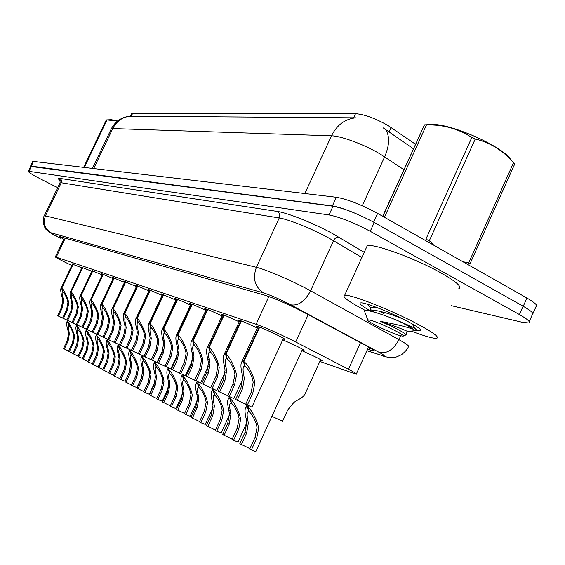 <?xml version="1.0" encoding="UTF-8"?>
<svg xmlns="http://www.w3.org/2000/svg" width="565" height="565" viewBox="0 0 565 565"><rect width="100%" height="100%" fill="white"/><g stroke="black" fill="none" stroke-linecap="round" stroke-linejoin="round"><path stroke-width="0.85" d="M301.865 350.674L315.602 356.995C320.539 359.467 322.7 360.745 322.085 360.837L320.348 360.35M282.747 339.791L297.155 346.409C302.332 349.001 304.599 350.349 303.97 350.455L302.19 349.968M257.689 327.312L256.213 326.054C259.688 326.923 266.857 329.988 277.733 335.257C283.164 337.983 285.558 339.41 284.915 339.537L283.086 339.042M319.854 361.438L356.233 374.228C357.398 374.2 354.806 372.533 348.464 369.227L291.957 340.066C277.147 332.813 265.19 327.545 256.1 324.261L55.328 256.884C55.462 257.414 60.356 260.006 70.018 264.653L71.826 265.522M415.48 144.245L387.957 125.479C375.322 118.339 364.51 114.405 355.512 113.678L132.641 113.304L131.412 113.876M82.024 267.422L91.791 271.264M92.003 270.819L102.201 274.83M102.42 274.364L101.255 273.524L113.085 278.559M113.318 278.079L112.131 277.203L124.484 282.465M124.717 281.963L123.509 281.066L136.419 286.561M136.666 286.038L135.43 285.106L148.948 290.855M149.202 290.304L147.945 289.344L162.099 295.361M162.367 294.796L161.082 293.8L175.934 300.107M176.209 299.514L174.896 298.482C176.852 298.913 182.05 301.117 190.49 305.107M190.779 304.486L189.437 303.412C191.57 303.885 197.037 306.209 205.844 310.376M206.147 309.726L204.777 308.61C207.101 309.14 212.857 311.583 222.052 315.941M222.37 315.256L220.964 314.105C223.514 314.691 229.588 317.262 239.193 321.831M239.525 321.111L238.084 319.91C240.888 320.56 247.308 323.279 257.336 328.067M72.468 264.166L81.819 267.852M403.904 169.662L379.899 153.878C364.489 144.633 340.935 135.897 331.486 135.819C336.952 124.922 345.046 118.933 355.766 117.838L130.395 116.185C121.75 116.941 115.38 121.171 111.27 128.876L111.086 129.265M413.418 148.779L383.084 127.81M30.567 166.59L30.51 166.167L31.252 166.117L332.382 205.964C337.637 206.734 345.067 209.099 354.665 213.062M532.625 313.031L532.173 314.959M32.827 161.35L336.373 197.27C347.63 199.297 361.381 204.678 377.625 213.408L526.912 298.023C535.154 302.812 538.177 305.714 535.98 306.731L532.965 313.568M367.462 349.389L373.041 350.809C374.291 350.597 371.805 348.803 365.576 345.413L301.025 310.778C286.215 303.384 274.202 298.214 264.978 295.262L60.66 236.834L59.721 236.671L63.683 239.362M57.687 187.721L39.748 178.554C31.965 174.514 28.158 172.078 28.314 171.259L329.014 214.933C340.187 217.193 353.923 222.652 370.223 231.311L519.412 314.55C527.703 319.281 530.775 322.078 528.642 322.954L522.385 322.311L451.216 305.658M30.637 166.435L333.011 206.225C344.226 208.372 357.977 213.789 374.249 222.49L523.105 306.202C531.375 310.962 534.426 313.822 532.258 314.769L529.207 321.669M73.266 264.039L61.79 288.192L62.892 291.674C64.078 292.571 65.54 295.227 67.263 299.648L67.934 302.614L66.55 309.768L62.616 318.067L57.581 315.694L61.472 307.494L62.694 300.361L62.157 297.487C60.787 292.599 60.406 289.527 61.013 288.27L61.529 288.086L73.005 263.933M61.79 288.192C63.534 289.548 65.639 293.489 68.104 300.001L68.753 302.967L67.383 310.143L63.442 318.455L66.783 320.009M62.8 291.385L62.319 291.724C61.896 292.55 62.115 294.584 62.976 297.833L63.492 300.707L62.284 307.861L58.393 316.075M62.701 291.596L61.529 288.086M62.616 318.067L63.442 318.455M68.626 351.077L63.499 348.598L67.32 340.518L68.527 333.498L68.005 330.687C66.677 325.998 66.31 323.067 66.896 321.881L67.969 320.588M68.231 320.708L67.694 321.845C69.424 323.286 71.501 327.213 73.923 333.611L74.566 336.514L73.217 343.562L69.347 351.755L72.8 353.252M68.676 324.946L68.181 325.263L69.326 333.894L68.139 340.935L64.311 349.036M69.347 351.755L68.52 351.303L72.384 343.132L73.754 336.104L73.09 333.195C71.395 328.851 69.954 326.203 68.775 325.242L67.694 321.845M68.584 325.15L67.433 321.725M365.456 310.524L364.446 309.994C348.612 301.576 342.002 296.717 344.608 295.424C348.923 293.44 391.559 310.072 418.114 324.345C433.616 332.736 439.775 337.39 436.583 338.315C433.037 338.583 424.555 336.168 411.158 331.069M366.318 247.767L367.137 245.959C372.031 242.682 414.993 258.205 441.173 273.043C456.456 281.78 462.332 286.999 458.808 288.701M369.722 310.446C361.508 305.82 358.521 303.299 360.76 302.882C364.637 302.134 391.481 312.728 408.22 321.704C417.945 326.937 422.09 329.974 420.671 330.822L415.55 330.115M384.193 313.914L380.52 311.746M424.492 124.872L432.451 124.477C452.198 123.876 504.326 147.352 510.831 159.831M382.837 216.36L424.47 124.872L382.682 216.275M424.485 124.886L426.483 124.914L384.44 217.271M367.533 304.274L368.712 305.411M407.534 331.408L415.466 330.673L413.17 329.169C404.512 326.295 393.65 323.717 380.591 321.443C392.491 326.471 400.684 330.624 405.19 333.894L406.291 334.833L403.219 335.97M415.43 330.391L415.974 329.176C417.563 329.331 411.892 326.662 398.954 321.174C405.522 324.451 410.261 327.114 413.17 329.169M399.928 335.582C390.168 332.926 364.347 320.291 367.744 319.811L370.591 320.256C380.471 322.82 408.114 336.486 402.767 336.14L399.928 335.582M365.131 312.848L364.397 310.898L367.999 310.651C375.725 312.163 386.043 315.673 398.954 321.174M462.671 261.616L468.611 263.029L469.868 264.152L514.673 164.111L513.521 162.769C503.012 150.509 490.258 142.585 475.25 138.997L429.329 240.725L434.005 245.365M475.25 138.997L471.817 137.507L425.89 239.2L429.329 240.725M468.611 263.029L513.521 162.769M471.817 137.507C458.441 128.778 443.327 124.575 426.483 124.914M402.442 318.752C389.772 313.646 379.489 310.715 371.601 309.966L369.425 310.891M405.995 334.275L405.19 333.894M376.099 307.233L371.233 307.402L370.753 308.469M365.88 310.496L371.601 309.966L373.451 311.859M407.492 331.415C408.94 331.966 394.398 325.532 380.591 321.443M106.665 119.914L111.305 119.688L117.633 120.974M83.754 167.12L106.291 119.928L107.011 119.942L84.439 167.198M117.478 121.101L107.011 119.942M72.038 322.481L66.776 320.023L70.745 311.647L71.995 304.358L71.451 301.42C70.074 296.47 69.7 293.348 70.343 292.056L70.886 291.865L82.596 267.181M82.871 267.294L71.162 291.971C72.977 293.369 75.138 297.395 77.652 304.055L78.316 307.078L76.918 314.408L72.892 322.905L76.381 324.522L80.421 315.976L81.699 308.532L81.148 305.538C79.764 300.509 79.404 297.331 80.075 296.004L80.661 295.799L92.611 270.571M72.186 295.22L71.677 295.58C71.225 296.42 71.437 298.49 72.306 301.788L72.829 304.719L71.6 312.028L67.623 320.419M72.892 322.905L72.03 322.495L76.042 314.02L77.462 306.71L76.776 303.68C75.018 299.168 73.514 296.448 72.285 295.523L71.162 291.971M72.08 295.439L70.886 291.865M92.893 270.684L80.943 295.919C82.829 297.36 85.061 301.477 87.624 308.278L88.302 311.372L86.862 318.865L82.758 327.545L86.403 329.24L90.527 320.503L91.834 312.89L91.283 309.832C89.884 304.726 89.538 301.491 90.238 300.128L90.873 299.916L103.07 274.11M81.981 299.224L81.438 299.598C80.972 300.467 81.169 302.572 82.038 305.912L82.568 308.907L81.311 316.379L77.257 324.953L81.861 327.107M82.758 327.545L81.854 327.121L85.951 318.455L87.413 310.99L86.713 307.897C84.912 303.278 83.366 300.495 82.08 299.542L80.943 295.919M81.869 299.45L80.661 295.799M76.367 324.536L77.257 324.953M103.367 274.23L91.17 300.036C93.133 301.526 95.429 305.743 98.049 312.699L98.734 315.856L97.265 323.519L93.077 332.404L96.883 334.169M92.215 303.405L91.636 303.801C91.149 304.697 91.339 306.837 92.208 310.227L92.745 313.285L91.459 320.92L87.314 329.692L92.137 331.938L96.311 323.088L97.802 315.461L97.095 312.297C95.252 307.579 93.663 304.726 92.321 303.737L91.17 300.036M92.102 303.645L90.873 299.916M86.396 329.254L87.314 329.692M92.13 331.952L93.077 332.404M102.879 336.994L96.869 334.19L101.093 325.235L102.434 317.445L101.87 314.317C100.464 309.14 100.132 305.849 100.874 304.443L101.552 304.217L114.01 277.818M114.321 277.938L101.862 304.344C103.911 305.884 106.269 310.206 108.953 317.325L109.652 320.553L108.141 328.385L103.861 337.482L107.851 339.325M102.922 307.777L102.3 308.2C101.785 309.119 101.968 311.294 102.844 314.733L103.381 317.855L102.067 325.666L97.837 334.642M103.861 337.482L102.872 337.008L107.145 327.94L108.678 320.136L107.95 316.901C106.072 312.071 104.426 309.147 103.035 308.13L101.862 304.344M102.802 308.031L101.552 304.217M78.012 356.127L72.666 353.542L76.565 345.286L77.793 338.124L77.264 335.257C75.929 330.504 75.576 327.523 76.183 326.302L77.306 324.981M77.582 325.108L77.031 326.273C78.832 327.757 80.965 331.768 83.436 338.301L84.093 341.267L82.709 348.464L78.761 356.833L82.37 358.387M78.027 329.423L77.504 329.755C77.073 330.546 77.278 332.524 78.111 335.674L78.627 338.541L77.412 345.731L73.507 354.001M78.761 356.833L77.899 356.367L81.84 348.012L83.239 340.843L82.568 337.87C80.837 333.435 79.354 330.723 78.125 329.734L77.031 326.273M77.928 329.642L76.762 326.146M87.801 361.395L82.222 358.697L86.198 350.265L87.455 342.948L86.918 340.017C85.583 335.2 85.23 332.171 85.873 330.921L87.052 329.565M87.335 329.699L86.77 330.885C88.648 332.418 90.845 336.528 93.366 343.202L94.023 346.225L92.611 353.577L88.585 362.13L92.349 363.747M87.78 334.099L87.222 334.445C86.777 335.257 86.968 337.263 87.808 340.455L88.324 343.379L87.088 350.724L83.104 359.171M88.585 362.13L87.681 361.642L91.707 353.104L93.14 345.78L92.455 342.75C90.683 338.216 89.164 335.44 87.886 334.423L86.77 330.885M87.674 334.325L86.487 330.751M98.02 366.897L92.194 364.079L96.255 355.456L97.54 347.984L96.996 344.996C95.654 340.109 95.316 337.023 95.993 335.744L96.643 335.568L97.215 334.353M98.84 367.667L97.9 367.158L102.004 358.429L103.473 350.943L102.781 347.842C100.973 343.209 99.398 340.37 98.07 339.318L96.947 335.709C98.896 337.291 101.156 341.493 103.727 348.315L104.405 351.402L102.957 358.916L98.84 367.667L102.788 369.348M97.964 338.972L97.371 339.339C96.897 340.172 97.088 342.213 97.922 345.448L98.444 348.428L97.18 355.936L93.119 364.573M97.851 339.212L96.643 335.568M108.706 372.646L102.618 369.701L106.757 360.88L108.077 353.238L107.527 350.187C106.178 345.236 105.853 342.1 106.559 340.78L107.265 340.596L112.153 330.179L113.523 322.22L112.951 319.02C111.545 313.759 111.227 310.411 112.004 308.963L112.732 308.723L125.458 281.695M108.155 339.501L107.576 340.744C109.603 342.383 111.934 346.684 114.561 353.662L115.246 356.819L113.763 364.503L109.568 373.451L113.692 375.195M108.607 344.071L107.972 344.452C107.477 345.314 107.654 347.383 108.494 350.667L109.024 353.711L107.731 361.381L103.579 370.216M109.568 373.451L108.579 372.914L112.774 363.987L114.278 356.338L113.572 353.167C111.722 348.436 110.104 345.519 108.72 344.431L107.576 340.744M108.494 344.318L107.265 340.596M125.79 281.822L113.057 308.857C115.196 310.446 117.633 314.882 120.373 322.163L121.087 325.468L119.533 333.484L115.161 342.793L119.342 344.735M114.13 312.353L113.466 312.798C112.929 313.745 113.099 315.962 113.975 319.451L114.518 322.643L113.17 330.638L108.854 339.826L114.13 342.291M115.161 342.793L114.123 342.305L118.488 333.018L120.063 325.03L119.328 321.718C117.4 316.781 115.705 313.78 114.25 312.728L113.057 308.857M114.003 312.629L112.732 308.723M107.837 339.346L108.854 339.826M125.924 347.842L119.328 344.756L123.735 335.37L125.14 327.213L124.568 323.943C123.149 318.603 122.852 315.185 123.664 313.695L124.448 313.448L137.464 285.756M137.811 285.89L124.794 313.589C127.026 315.235 129.54 319.783 132.344 327.241L133.072 330.624L131.476 338.831L127.005 348.372L131.391 350.399M125.882 317.156L125.169 317.622C124.604 318.596 124.759 320.849 125.635 324.395L126.186 327.665L124.809 335.843L120.387 345.257M127.005 348.372L125.917 347.856L130.381 338.343L131.998 330.165L131.25 326.775C129.272 321.711 127.521 318.639 126.002 317.544L124.794 313.589M125.748 317.438L124.448 313.448M138.305 353.662L131.377 350.427L135.883 340.808L137.323 332.453L136.744 329.105C135.325 323.681 135.042 320.2 135.897 318.667L136.744 318.406L150.057 290.022M150.417 290.163L137.104 318.547C139.442 320.256 142.041 324.924 144.908 332.566L145.65 336.034L144.011 344.445L139.442 354.22L143.969 356.317L149.266 344.982M138.206 322.191L137.443 322.686C136.85 323.689 136.991 325.984 137.867 329.579L138.418 332.926L137.005 341.309L132.493 350.95M139.442 354.22L138.298 353.683L142.86 343.93L144.527 335.546L143.757 332.079C141.737 326.895 139.929 323.731 138.333 322.601L137.104 318.547M138.065 322.488L136.744 318.406M163.666 294.648L150.043 323.759L151.286 327.912C152.96 329.091 154.831 332.333 156.9 337.651L157.684 341.211L155.975 349.799L151.3 359.806L144.033 356.381L148.644 346.514L150.121 337.955L149.534 334.529C148.108 329.014 147.846 325.468 148.75 323.886L149.661 323.611L163.285 294.499M150.043 323.759C152.486 325.532 155.177 330.334 158.115 338.167L158.871 341.719L157.183 350.342L152.508 360.371L157.049 362.469L163.144 349.389M151.159 327.481L150.332 327.997C149.711 329.035 149.831 331.373 150.714 335.024L151.272 338.449L149.824 347.044L145.205 356.932M151.01 327.799L149.661 323.611M151.3 359.806L152.508 360.371M119.886 378.663L113.516 375.577L117.746 366.558L119.095 358.74L118.537 355.618C117.181 350.597 116.87 347.404 117.612 346.048L118.368 345.858L118.975 344.565M119.3 344.714L118.692 346.013C120.811 347.708 123.212 352.122 125.903 359.255L126.595 362.483L125.077 370.343L120.79 379.503L125.119 381.304M119.738 349.403L119.06 349.806C118.544 350.688 118.707 352.793 119.547 356.12L120.084 359.234L118.756 367.081L114.518 376.12M120.79 379.503L119.759 378.945L124.039 369.807L125.585 361.981L124.865 358.74C122.972 353.895 121.298 350.907 119.858 349.777L118.692 346.013M119.618 349.664L118.368 345.858M131.596 384.97L124.922 381.728L129.244 372.497L130.621 364.496L130.063 361.31C128.7 356.211 128.41 352.963 129.187 351.571L129.999 351.366L130.614 350.046M130.96 350.201L130.338 351.529C132.549 353.28 135.028 357.815 137.775 365.117L138.489 368.422L136.921 376.459L132.542 385.839L136.935 387.604L142.133 376.474M131.398 354.982L130.67 355.406C130.127 356.317 130.282 358.457 131.122 361.833L131.659 365.011L130.303 373.041L125.974 382.3M132.542 385.839L131.461 385.259L135.833 375.895L137.422 367.893L136.688 364.573C134.753 359.615 133.029 356.55 131.518 355.378L130.338 351.529M131.271 355.258L129.999 351.366M143.87 391.573L136.878 388.176L141.292 378.72L142.705 370.527L142.14 367.264C140.77 362.094 140.501 358.789 141.314 357.355L142.189 357.144L142.825 355.795M143.178 355.957L142.55 357.313C144.859 359.135 147.423 363.782 150.234 371.262L150.954 374.644L149.344 382.879L144.866 392.491L149.28 394.25L155.078 381.792M143.623 360.837L142.839 361.282C142.274 362.214 142.408 364.39 143.249 367.815L143.793 371.064L142.408 379.292L137.98 388.777M144.866 392.491L143.729 391.877L148.207 382.286L149.838 374.087L149.089 370.697C147.105 365.611 145.325 362.469 143.75 361.254L142.55 357.313M143.482 361.127L142.189 357.144M156.759 398.509L149.414 394.942L153.934 385.245L155.382 376.855L154.81 373.514C153.44 368.267 153.186 364.905 154.04 363.429L154.987 363.203L155.629 361.819M156.011 361.995L155.361 363.38C157.783 365.273 160.432 370.047 163.306 377.71L164.041 381.177L162.388 389.61L157.805 399.469L162.226 401.221L168.554 387.618M156.449 366.975L155.608 367.448C155.015 368.408 155.135 370.626 155.975 374.094L156.519 377.42L155.1 385.846L150.572 395.571M157.805 399.469L156.618 398.826L161.187 388.995L162.868 380.591L162.106 377.116C160.072 371.911 158.228 368.677 156.583 367.412L155.361 363.38M156.307 367.285L154.987 363.203M164.994 366.226L157.338 362.645L162.056 352.518L163.567 343.739L162.974 340.229C161.548 334.628 161.308 331.012 162.261 329.381L163.25 329.084L177.198 299.21M177.601 299.365L163.652 329.247C166.216 331.083 168.999 336.02 172.007 344.057L172.777 347.694L171.047 356.543L166.251 366.84L170.807 368.945L177.523 354.502M164.782 333.039L163.892 333.59C163.236 334.657 163.342 337.044 164.217 340.752L164.782 344.262L163.299 353.076L158.567 363.224M166.251 366.84L164.987 366.247L169.768 355.971L171.534 347.164L170.736 343.513C168.61 338.061 166.668 334.72 164.916 333.498L163.652 329.247M164.627 333.378L163.25 329.084M179.409 373.006L171.336 369.235L176.174 358.839L177.728 349.827L177.128 346.225C175.701 340.54 175.482 336.853 176.492 335.165L177.558 334.854L191.853 304.168M192.277 304.33L177.982 335.024C180.673 336.938 183.569 342.016 186.648 350.265L187.432 354.001L185.645 363.076L180.736 373.656L185.292 375.76L192.58 360.06M179.126 338.901L178.166 339.48C177.474 340.582 177.565 343.019 178.434 346.783L179.006 350.378L177.481 359.425L172.636 369.842M180.736 373.656L179.402 373.027L184.303 362.476L186.118 353.436L185.306 349.693C183.124 344.092 181.111 340.653 179.267 339.381L177.982 335.024M178.964 339.254L177.558 334.854M207.751 309.571L193.103 341.112L194.409 345.589C196.345 346.917 198.435 350.455 200.674 356.211L201.507 360.053L199.629 369.341L194.607 380.181L186.104 376.184L191.055 365.499L192.651 356.247L192.051 352.553C190.617 346.769 190.433 343.012 191.493 341.267L192.658 340.935L207.306 309.401M193.103 341.112C195.935 343.103 198.929 348.337 202.093 356.812L202.891 360.647L201.055 369.976L196.02 380.845L200.575 382.95L208.414 366.014M194.261 345.074L193.223 345.695C192.488 346.832 192.559 349.311 193.428 353.132L194 356.826L192.432 366.12L187.467 376.827M194.085 345.455L192.658 340.935M194.607 380.181L196.02 380.845M224.093 315.108L209.071 347.553L210.399 352.143C212.433 353.528 214.608 357.179 216.911 363.09L217.765 367.045L215.83 376.587L210.674 387.745L201.684 383.515L206.762 372.533L208.407 363.02L207.8 359.227C206.366 353.351 206.211 349.509 207.334 347.715L208.598 347.362L223.627 314.924M209.071 347.553C212.052 349.629 215.166 355.018 218.415 363.733L219.227 367.674L217.327 377.258L212.165 388.445L216.72 390.549L225.11 372.363M210.244 351.599L209.121 352.256C208.344 353.429 208.386 355.957 209.255 359.841L209.827 363.627L208.217 373.183L203.132 384.193M210.053 352.002L208.598 347.362M210.674 387.745L212.165 388.445M227.688 395.726L218.154 391.27L223.373 379.963L225.061 370.181L224.446 366.29C223.013 360.308 222.893 356.388 224.086 354.53L225.463 354.156L240.888 320.765M241.389 320.955L225.965 354.361C229.107 356.522 232.349 362.087 235.69 371.05L236.516 375.104L234.553 384.97L229.256 396.489L233.797 398.586L242.752 379.115M227.151 358.5L225.929 359.199C225.11 360.413 225.124 362.991 225.986 366.939L226.565 370.824L224.912 380.655L219.686 391.99M229.256 396.489L227.674 395.747L232.964 384.257L234.962 374.44L234.094 370.379C231.728 364.291 229.461 360.527 227.314 359.079L225.965 354.361M226.946 358.93L225.463 354.156M245.704 404.201L235.598 399.476L240.951 387.837L242.696 377.766L242.074 373.762C240.648 367.681 240.563 363.676 241.827 361.755L243.338 361.36L259.173 326.958M259.702 327.163L243.861 361.572C247.188 363.839 250.563 369.588 253.996 378.811L254.843 382.985L252.809 393.141L247.364 405.013L251.891 407.097L283.439 338.273M245.062 365.809L243.734 366.551C242.865 367.808 242.858 370.442 243.706 374.454L244.285 378.451L242.59 388.565L237.222 400.239M247.364 405.013L245.69 404.222L251.121 392.385L253.198 382.279L252.308 378.098C249.864 371.827 247.505 367.935 245.238 366.424L243.861 361.572M244.85 366.268L243.338 361.36M170.305 405.804L162.586 402.047L167.205 392.103L168.695 383.501L168.116 380.083C166.746 374.75 166.506 371.332 167.417 369.814L168.434 369.574L169.09 368.161M169.486 368.345L168.829 369.764C171.364 371.728 174.105 376.636 177.05 384.49L177.798 388.042L176.096 396.694L171.407 406.807L175.842 408.552L182.65 393.854M169.924 373.43L169.02 373.924C168.398 374.913 168.504 377.166 169.338 380.69L169.888 384.094L168.434 392.732L163.801 402.704M171.407 406.807L170.157 406.129L174.832 396.037L176.562 387.428L175.786 383.868C173.702 378.529 171.795 375.202 170.065 373.889L168.829 369.764M169.775 373.755L168.434 369.574M184.557 413.474L176.435 409.519L181.167 399.307L182.693 390.486L182.107 386.99C180.736 381.58 180.525 378.091 181.478 376.53L182.58 376.276L183.258 374.828M183.674 375.019L182.996 376.474C185.652 378.515 188.491 383.564 191.514 391.63L192.277 395.267L190.525 404.145L185.723 414.526L190.158 416.264L197.453 400.486M184.105 380.217L183.131 380.739C182.474 381.756 182.559 384.052 183.399 387.625L183.95 391.114L182.46 399.978L177.721 410.211M185.723 414.526L184.402 413.813L189.197 403.459L190.977 394.624L190.186 390.973C188.046 385.492 186.069 382.067 184.254 380.704L182.996 376.474M183.95 380.563L182.58 376.276M199.579 421.561L191.019 417.387L195.864 406.899L197.432 397.845L196.839 394.257C195.469 388.762 195.285 385.21 196.288 383.6L197.489 383.338L198.174 381.848M198.619 382.053L197.927 383.55C200.716 385.676 203.661 390.874 206.755 399.151L207.532 402.887L205.731 411.998L200.808 422.662L205.243 424.386L213.019 407.52M199.049 387.364L197.997 387.915C197.298 388.967 197.369 391.305 198.202 394.928L198.76 398.509L197.227 407.605L192.368 418.114M200.808 422.662L199.417 421.914L204.325 411.271L206.169 402.202L205.356 398.459C203.16 392.83 201.105 389.306 199.205 387.887L197.927 383.55M198.88 387.731L197.489 383.338M215.427 430.092L206.395 425.678L211.359 414.901L212.97 405.599L212.376 401.92C211.006 396.348 210.851 392.724 211.91 391.065L213.21 390.789L213.916 389.264M214.382 389.476L213.676 391.008C216.614 393.226 219.665 398.586 222.843 407.09L223.634 410.925L221.777 420.282L216.727 431.25L221.162 432.952L229.432 414.971M214.813 394.907L213.669 395.493C212.934 396.574 212.984 398.954 213.81 402.633L214.368 406.299L212.8 415.642L207.821 426.448M216.727 431.25L215.258 430.459L220.294 419.52L222.193 410.204L221.36 406.355C219.107 400.571 216.974 396.941 214.968 395.458L213.676 391.008M214.629 395.295L213.21 390.789M224.136 435.248L222.631 434.436L227.723 423.355L229.376 413.792L228.783 410.02C227.413 404.349 227.285 400.663 228.408 398.947L229.828 398.664L231.276 403.29L230.223 403.495C229.454 404.611 229.475 407.033 230.301 410.762L230.859 414.533L229.242 424.138L224.136 435.248L232.18 439.104M231.043 397.322L230.315 398.89C233.409 401.207 236.587 406.736 239.843 415.473L240.655 419.421L238.734 429.04L233.557 440.333L237.978 442.014L246.757 422.86M231.276 403.29L231.466 402.873M233.557 440.333L232.003 439.492L237.166 428.228L239.129 418.658L238.282 414.703C235.965 408.756 233.748 405.013 231.636 403.459L230.315 398.89M249.907 448.645L239.8 443.702L245.026 432.289L246.728 422.45L246.128 418.58C244.765 412.824 244.673 409.06 245.86 407.294L247.406 406.991L248.148 405.373M248.671 405.621L247.922 407.238C251.192 409.66 254.497 415.367 257.845 424.357L258.671 428.411L256.687 438.313L251.369 449.938L255.783 451.59L302.529 349.234M249.087 411.306L247.738 411.963C246.926 413.114 246.919 415.586 247.731 419.371L248.296 423.234L246.637 433.122L241.396 444.556M251.369 449.938L249.723 449.048L255.027 437.451L257.054 427.606L256.185 423.538C253.805 417.422 251.496 413.552 249.264 411.927L247.922 407.238M248.882 411.744L247.406 406.991M271.892 416.313L282.557 421.292L287.712 409.985L293.941 402.365L297.183 400.331C302.077 397.767 304.768 395.493 305.255 393.508L320.666 359.658M308.236 314.599L295.721 341.973M391.107 127.499L389.002 132.104M132.641 113.304L131.264 116.199M355.512 113.678L353.598 117.845M268.869 296.533L256.1 324.261M360.484 342.68L348.464 369.227M65.293 238.155L56.253 257.117M385.987 129.901C389.836 136.822 389.384 145.805 384.645 156.844L362.278 205.773M130.572 116.178C122.605 116.927 116.665 121.058 112.76 128.573L111.27 128.876L92.533 168.165M304.867 193.505L331.486 135.819L112.76 128.573L93.811 168.321M33.646 161.138L31.252 166.117M336.373 197.27L332.382 205.964M377.625 213.408L373.642 222.151M526.912 298.023L523.254 306.287M366.897 350.639L381.283 355.265C385.803 356.621 385.104 355.66 379.172 352.383L288.108 303.454C278.121 298.468 270.021 294.987 263.82 293.016L51.182 232.844C49.565 232.533 51.994 233.995 58.456 237.229L60.427 238.197M44.352 215.59L256.411 267.323C265.098 269.328 288.983 279.407 305.481 288.072L310.588 290.813L333.527 240.725L328.491 237.872C312.212 228.889 288.235 219.227 279.244 217.949L61.267 182.756L59.947 183.011M60.158 180.581C57.92 178.851 57.828 178.123 59.876 178.399L277.415 211.444C279.633 212.991 280.24 215.159 279.244 217.949L256.411 267.323C252.407 278.559 254.879 287.119 263.82 293.016M60.286 238.14L50.108 232.731L46.415 229.68C45.419 229.256 44.36 226.89 43.237 222.589C43.272 218.669 43.667 216.282 44.423 215.427L60.052 182.785C60.067 180.023 59.805 178.914 59.269 179.472L60.109 180.447M277.415 211.444C287.5 212.779 314.613 223.648 332.962 233.818L364.241 252.322M519.412 314.55L523.105 306.202M370.223 231.311L374.249 222.49M329.014 214.933L333.011 206.225M29.055 171.223L31.449 166.244M290.657 304.789C298.2 306.124 304.846 301.463 310.588 290.813L398.961 339.664L400.705 335.794M379.172 352.383C386.933 353.98 393.53 349.735 398.961 339.664C406.955 344.142 410.056 346.571 408.269 346.966C407.902 348.669 405.712 351.211 401.687 354.594C393.826 358.344 396.15 356.868 392.654 357.574C388.021 357.391 384.539 356.762 382.208 355.689L384.334 356.374M361.882 257.506L333.527 240.725C334.946 238.077 336.641 236.848 338.626 237.053M51.182 232.844C44.727 228.776 42.855 223.013 45.574 215.548L61.408 182.424L61.31 179.931L59.876 178.399M381.283 355.265L366.847 350.752M369.976 347.906L369.072 349.905M66.55 309.768L67.383 310.143M67.263 299.648L68.104 300.001M62.157 297.487L62.976 297.833M61.472 307.494L62.284 307.861M72.384 343.132L73.217 343.562M73.09 333.195L73.923 333.611M68.005 330.687L68.817 331.09M67.32 340.518L68.139 340.935M76.042 314.02L76.918 314.408M76.776 303.68L77.652 304.055M71.451 301.42L72.306 301.788M70.745 311.647L71.6 312.028M85.951 318.455L86.862 318.865M86.713 307.897L87.624 308.278M81.148 305.538L82.038 305.912M80.421 315.976L81.311 316.379M96.311 323.088L97.265 323.519M97.095 312.297L98.049 312.699M91.283 309.832L92.208 310.227M90.527 320.503L91.459 320.92M107.145 327.94L108.141 328.385M107.95 316.901L108.953 317.325M101.87 314.317L102.844 314.733M101.093 325.235L102.067 325.666M81.84 348.012L82.709 348.464M82.568 337.87L83.436 338.301M77.264 335.257L78.111 335.674M76.565 345.286L77.412 345.731M91.707 353.104L92.611 353.577M92.455 342.75L93.366 343.202M86.918 340.017L87.808 340.455M86.198 350.265L87.088 350.724M102.004 358.429L102.957 358.916M102.781 347.842L103.727 348.315M96.996 344.996L97.922 345.448M96.255 355.456L97.18 355.936M112.774 363.987L113.763 364.503M113.572 353.167L114.561 353.662M107.527 350.187L108.494 350.667M106.757 360.88L107.731 361.381M118.488 333.018L119.533 333.484M119.328 321.718L120.373 322.163M112.951 319.02L113.975 319.451M112.153 330.179L113.17 330.638M130.381 338.343L131.476 338.831M131.25 326.775L132.344 327.241M124.568 323.943L125.635 324.395M123.735 335.37L124.809 335.843M142.86 343.93L144.011 344.445M143.757 332.079L144.908 332.566M136.744 329.105L137.867 329.579M135.883 340.808L137.005 341.309M155.975 349.799L157.183 350.342M156.9 337.651L158.115 338.167M149.534 334.529L150.714 335.024M148.644 346.514L149.824 347.044M124.039 369.807L125.077 370.343M124.865 358.74L125.903 359.255M118.537 355.618L119.547 356.12M117.746 366.558L118.756 367.081M135.833 375.895L136.921 376.459M136.688 364.573L137.775 365.117M130.063 361.31L131.122 361.833M129.244 372.497L130.303 373.041M148.207 382.286L149.344 382.879M149.089 370.697L150.234 371.262M142.14 367.264L143.249 367.815M141.292 378.72L142.408 379.292M161.187 388.995L162.388 389.61M162.106 377.116L163.306 377.71M154.81 373.514L155.975 374.094M153.934 385.245L155.1 385.846M169.768 355.971L171.047 356.543M170.736 343.513L172.007 344.057M162.974 340.229L164.217 340.752M162.056 352.518L163.299 353.076M184.303 362.476L185.645 363.076M185.306 349.693L186.648 350.265M177.128 346.225L178.434 346.783M176.174 358.839L177.481 359.425M199.629 369.341L201.055 369.976M200.674 356.211L202.093 356.812M192.051 352.553L193.428 353.132M191.055 365.499L192.432 366.12M215.83 376.587L217.327 377.258M216.911 363.09L218.415 363.733M207.8 359.227L209.255 359.841M206.762 372.533L208.217 373.183M232.964 384.257L234.553 384.97M234.094 370.379L235.69 371.05M224.446 366.29L225.986 366.939M223.373 379.963L224.912 380.655M251.121 392.385L252.809 393.141M252.308 378.098L253.996 378.811M242.074 373.762L243.706 374.454M240.951 387.837L242.59 388.565M174.832 396.037L176.096 396.694M175.786 383.868L177.05 384.49M168.116 380.083L169.338 380.69M167.205 392.103L168.434 392.732M189.197 403.459L190.525 404.145M190.186 390.973L191.514 391.63M182.107 386.99L183.399 387.625M181.167 399.307L182.46 399.978M204.325 411.271L205.731 411.998M205.356 398.459L206.755 399.151M196.839 394.257L198.202 394.928M195.864 406.899L197.227 407.605M220.294 419.52L221.777 420.282M221.36 406.355L222.843 407.09M212.376 401.92L213.81 402.633M211.359 414.901L212.8 415.642M237.166 428.228L238.734 429.04M238.282 414.703L239.843 415.473M228.783 410.02L230.301 410.762M227.723 423.355L229.242 424.138M255.027 437.451L256.687 438.313M256.185 423.538L257.845 424.357M246.128 418.58L247.731 419.371M245.026 432.289L246.637 433.122M131.56 113.572L130.31 116.185M368.521 347.051L356.395 373.868M64.382 237.893L55.328 256.884M32.897 161.202L30.51 166.167M28.314 171.259L30.708 166.294M373.274 350.3L373.041 350.809M61.013 288.27L72.645 263.791M66.896 321.881L67.595 320.412M344.608 295.424L367.137 245.959M419.95 328.95L420.671 330.822M367.744 319.811L364.397 310.898M369.913 310.319L371.233 307.402M406.009 334.247L407.316 331.351M370.725 308.236L368.006 304.422M411.807 323.653L415.332 328.533M70.343 292.056L82.215 267.033M80.075 296.004L92.194 270.409M90.238 300.128L102.625 273.94M100.874 304.443L113.53 277.627M76.183 326.302L76.904 324.79M85.873 330.921L86.615 329.36M95.993 335.744L96.756 334.113M106.559 340.78L107.35 339.099M112.004 308.963L124.943 281.49M123.664 313.695L136.9 285.544M135.897 318.667L149.45 289.788M148.75 323.886L162.621 294.245M117.612 346.048L118.431 344.311M129.187 351.571L130.028 349.77M141.314 357.355L142.182 355.498M154.04 363.429L154.944 361.501M162.261 329.381L176.478 298.934M176.492 335.165L191.062 303.878M191.493 341.267L206.444 309.083M207.334 347.715L222.681 314.578M224.086 354.53L239.857 320.39M241.827 361.755L258.043 326.549M167.417 369.814L168.342 367.815M181.478 376.53L182.446 374.447M196.288 383.6L197.291 381.439M211.91 391.065L212.948 388.812M228.408 398.947L229.489 396.602M245.86 407.294L246.99 404.837"/></g></svg>
